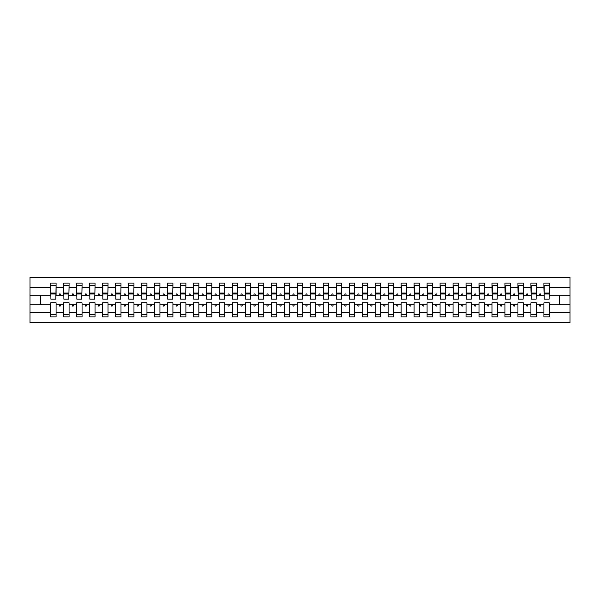 <?xml version="1.0" encoding="UTF-8"?>
<svg xmlns="http://www.w3.org/2000/svg" width="600" height="600" viewBox="0 0 600 600"><rect width="100%" height="100%" fill="white"/><g stroke="black" fill="none" stroke-linecap="round" stroke-linejoin="round"><path stroke-width="0.9" d="M543.908 312.3L536.377 312.3L536.377 302.858L530.925 302.858L530.925 312.3L523.403 312.3L523.403 302.858L517.95 302.858L517.95 312.3L510.42 312.3L510.42 302.858L504.967 302.858L504.967 312.3L497.438 312.3L497.438 302.858L491.985 302.858L491.985 312.3L484.455 312.3L484.455 302.858L479.002 302.858L479.002 312.3L471.472 312.3L471.472 302.858L466.028 302.858L466.028 312.3L458.498 312.3L458.498 302.858L453.045 302.858L453.045 312.3L445.515 312.3L445.515 302.858L440.062 302.858L440.062 312.3L432.533 312.3L432.533 302.858L427.08 302.858L427.08 312.3L419.55 312.3L419.55 302.858L414.097 302.858L414.097 312.3L406.575 312.3L406.575 302.858L401.123 302.858L401.123 312.3L393.592 312.3L393.592 302.858L388.14 302.858L388.14 312.3L380.61 312.3L380.61 302.858L375.157 302.858L375.157 312.3L367.627 312.3L367.627 302.858L362.175 302.858L362.175 312.3L354.653 312.3L354.653 302.858L349.2 302.858L349.2 312.3L341.67 312.3L341.67 302.858L336.218 302.858L336.218 312.3L328.688 312.3L328.688 302.858L323.235 302.858L323.235 312.3L315.705 312.3L315.705 302.858L310.252 302.858L310.252 312.3L302.722 312.3L302.722 302.858L297.278 302.858L297.278 312.3L289.748 312.3L289.748 302.858L284.295 302.858L284.295 312.3L276.765 312.3L276.765 302.858L271.312 302.858L271.312 312.3L263.782 312.3L263.782 302.858L258.33 302.858L258.33 312.3L250.8 312.3L250.8 302.858L245.347 302.858L245.347 312.3L237.825 312.3L237.825 302.858L232.373 302.858L232.373 312.3L224.843 312.3L224.843 302.858L219.39 302.858L219.39 312.3L211.86 312.3L211.86 302.858L206.407 302.858L206.407 312.3L198.877 312.3L198.877 302.858L193.425 302.858L193.425 312.3L185.903 312.3L185.903 302.858L180.45 302.858L180.45 312.3L172.92 312.3L172.92 302.858L167.468 302.858L167.468 312.3L159.938 312.3L159.938 302.858L154.485 302.858L154.485 312.3L146.955 312.3L146.955 302.858L141.502 302.858L141.502 312.3L133.972 312.3L133.972 302.858L128.528 302.858L128.528 312.3L120.998 312.3L120.998 302.858L115.545 302.858L115.545 312.3L108.015 312.3L108.015 302.858L102.562 302.858L102.562 312.3L95.032 312.3L95.032 302.858L89.58 302.858L89.58 312.3L82.05 312.3L82.05 302.858L76.597 302.858L76.597 312.3L69.075 312.3L69.075 302.858L63.623 302.858L63.623 304.8L56.093 304.8L56.093 302.858L50.64 302.858L50.64 312.3L30 312.3L30 322.718L570 322.718L570 312.3L549.36 312.3L549.36 316.875L543.908 316.875L543.908 304.8L539.347 304.8L539.82 306.097L540.465 306.097L540.938 304.8M549.36 312.3L549.36 302.858L543.908 302.858L543.908 304.8M570 312.3L570 295.2L549.36 295.2L549.36 283.125L543.908 283.125L543.908 287.7L536.377 287.7L536.123 297.142M544.17 297.142L543.908 287.7M530.925 312.3L530.925 316.875L536.377 316.875L536.377 312.3M536.377 287.7L536.377 283.125L530.925 283.125L530.925 287.7L523.403 287.7L523.14 297.142M531.188 297.142L530.925 287.7M517.95 312.3L517.95 316.875L523.403 316.875L523.403 312.3M523.403 287.7L523.403 283.125L517.95 283.125L517.95 287.7L510.42 287.7L510.158 297.142M518.205 297.142L517.95 287.7M504.967 312.3L504.967 316.875L510.42 316.875L510.42 312.3M510.42 287.7L510.42 283.125L504.967 283.125L504.967 287.7L497.438 287.7L497.175 297.142M505.222 297.142L504.967 287.7M491.985 312.3L491.985 316.875L497.438 316.875L497.438 312.3M497.438 287.7L497.438 283.125L491.985 283.125L491.985 287.7L484.455 287.7L484.2 297.142M492.248 297.142L491.985 287.7M479.002 312.3L479.002 316.875L484.455 316.875L484.455 312.3M484.455 287.7L484.455 283.125L479.002 283.125L479.002 287.7L471.472 287.7L471.217 297.142M479.265 297.142L479.002 287.7M466.028 312.3L466.028 316.875L471.472 316.875L471.472 312.3M471.472 287.7L471.472 283.125L466.028 283.125L466.028 287.7L458.498 287.7L458.235 297.142M466.283 297.142L466.028 287.7M453.045 312.3L453.045 316.875L458.498 316.875L458.498 312.3M458.498 287.7L458.498 283.125L453.045 283.125L453.045 287.7L445.515 287.7L445.252 297.142M453.3 297.142L453.045 287.7M440.062 312.3L440.062 316.875L445.515 316.875L445.515 312.3M445.515 287.7L445.515 283.125L440.062 283.125L440.062 287.7L432.533 287.7L432.278 297.142M440.325 297.142L440.062 287.7M427.08 312.3L427.08 316.875L432.533 316.875L432.533 312.3M432.533 287.7L432.533 283.125L427.08 283.125L427.08 287.7L419.55 287.7L419.295 297.142M427.342 297.142L427.08 287.7M414.097 312.3L414.097 316.875L419.55 316.875L419.55 312.3M419.55 287.7L419.55 283.125L414.097 283.125L414.097 287.7L406.575 287.7L406.312 297.142M414.36 297.142L414.097 287.7M401.123 312.3L401.123 316.875L406.575 316.875L406.575 312.3M406.575 287.7L406.575 283.125L401.123 283.125L401.123 287.7L393.592 287.7L393.33 297.142M401.377 297.142L401.123 287.7M388.14 312.3L388.14 316.875L393.592 316.875L393.592 312.3M393.592 287.7L393.592 283.125L388.14 283.125L388.14 287.7L380.61 287.7L380.347 297.142M388.403 297.142L388.14 287.7M375.157 312.3L375.157 316.875L380.61 316.875L380.61 312.3M380.61 287.7L380.61 283.125L375.157 283.125L375.157 287.7L367.627 287.7L367.373 297.142M375.42 297.142L375.157 287.7M362.175 312.3L362.175 316.875L367.627 316.875L367.627 312.3M367.627 287.7L367.627 283.125L362.175 283.125L362.175 287.7L354.653 287.7L354.39 297.142M362.438 297.142L362.175 287.7M349.2 312.3L349.2 316.875L354.653 316.875L354.653 312.3M354.653 287.7L354.653 283.125L349.2 283.125L349.2 287.7L341.67 287.7L341.407 297.142M349.455 297.142L349.2 287.7M336.218 312.3L336.218 316.875L341.67 316.875L341.67 312.3M341.67 287.7L341.67 283.125L336.218 283.125L336.218 287.7L328.688 287.7L328.425 297.142M336.472 297.142L336.218 287.7M323.235 312.3L323.235 316.875L328.688 316.875L328.688 312.3M328.688 287.7L328.688 283.125L323.235 283.125L323.235 287.7L315.705 287.7L315.45 297.142M323.498 297.142L323.235 287.7M310.252 312.3L310.252 316.875L315.705 316.875L315.705 312.3M315.705 287.7L315.705 283.125L310.252 283.125L310.252 287.7L302.722 287.7L302.468 297.142M310.515 297.142L310.252 287.7M297.278 312.3L297.278 316.875L302.722 316.875L302.722 312.3M302.722 287.7L302.722 283.125L297.278 283.125L297.278 287.7L289.748 287.7L289.485 297.142M297.532 297.142L297.278 287.7M284.295 312.3L284.295 316.875L289.748 316.875L289.748 312.3M289.748 287.7L289.748 283.125L284.295 283.125L284.295 287.7L276.765 287.7L276.502 297.142M284.55 297.142L284.295 287.7M271.312 312.3L271.312 316.875L276.765 316.875L276.765 312.3M276.765 287.7L276.765 283.125L271.312 283.125L271.312 287.7L263.782 287.7L263.528 297.142M271.575 297.142L271.312 287.7M258.33 312.3L258.33 316.875L263.782 316.875L263.782 312.3M263.782 287.7L263.782 283.125L258.33 283.125L258.33 287.7L250.8 287.7L250.545 297.142M258.593 297.142L258.33 287.7M245.347 312.3L245.347 316.875L250.8 316.875L250.8 312.3M250.8 287.7L250.8 283.125L245.347 283.125L245.347 287.7L237.825 287.7L237.562 297.142M245.61 297.142L245.347 287.7M232.373 312.3L232.373 316.875L237.825 316.875L237.825 312.3M237.825 287.7L237.825 283.125L232.373 283.125L232.373 287.7L224.843 287.7L224.58 297.142M232.627 297.142L232.373 287.7M219.39 312.3L219.39 316.875L224.843 316.875L224.843 312.3M224.843 287.7L224.843 283.125L219.39 283.125L219.39 287.7L211.86 287.7L211.597 297.142M219.653 297.142L219.39 287.7M206.407 312.3L206.407 316.875L211.86 316.875L211.86 312.3M211.86 287.7L211.86 283.125L206.407 283.125L206.407 287.7L198.877 287.7L198.623 297.142M206.67 297.142L206.407 287.7M193.425 312.3L193.425 316.875L198.877 316.875L198.877 312.3M198.877 287.7L198.877 283.125L193.425 283.125L193.425 287.7L185.903 287.7L185.64 297.142M193.688 297.142L193.425 287.7M180.45 312.3L180.45 316.875L185.903 316.875L185.903 312.3M185.903 287.7L185.903 283.125L180.45 283.125L180.45 287.7L172.92 287.7L172.657 297.142M180.705 297.142L180.45 287.7M167.468 312.3L167.468 316.875L172.92 316.875L172.92 312.3M172.92 287.7L172.92 283.125L167.468 283.125L167.468 287.7L159.938 287.7L159.675 297.142M167.722 297.142L167.468 287.7M154.485 312.3L154.485 316.875L159.938 316.875L159.938 312.3M159.938 287.7L159.938 283.125L154.485 283.125L154.485 287.7L146.955 287.7L146.7 297.142M154.748 297.142L154.485 287.7M141.502 312.3L141.502 316.875L146.955 316.875L146.955 312.3M146.955 287.7L146.955 283.125L141.502 283.125L141.502 287.7L133.972 287.7L133.718 297.142M141.765 297.142L141.502 287.7M128.528 312.3L128.528 316.875L133.972 316.875L133.972 312.3M133.972 287.7L133.972 283.125L128.528 283.125L128.528 287.7L120.998 287.7L120.735 297.142M128.782 297.142L128.528 287.7M115.545 312.3L115.545 316.875L120.998 316.875L120.998 312.3M120.998 287.7L120.998 283.125L115.545 283.125L115.545 287.7L108.015 287.7L107.752 297.142M115.8 297.142L115.545 287.7M102.562 312.3L102.562 316.875L108.015 316.875L108.015 312.3M108.015 287.7L108.015 283.125L102.562 283.125L102.562 287.7L95.032 287.7L94.778 297.142M102.825 297.142L102.562 287.7M89.58 312.3L89.58 316.875L95.032 316.875L95.032 312.3M95.032 287.7L95.032 283.125L89.58 283.125L89.58 287.7L82.05 287.7L81.795 297.142M89.843 297.142L89.58 287.7M76.597 312.3L76.597 316.875L82.05 316.875L82.05 312.3M82.05 287.7L82.05 283.125L76.597 283.125L76.597 287.7L69.075 287.7L68.812 297.142M76.86 297.142L76.597 287.7M69.075 312.3L69.075 316.875L63.623 316.875L63.623 304.8M69.075 287.7L69.075 283.125L63.623 283.125L63.623 287.7L56.093 287.7L56.093 283.125L50.64 283.125L50.64 287.7L30 287.7L30 277.282L570 277.282L570 287.7L549.36 287.7M63.877 297.142L63.623 287.7M50.64 312.3L50.64 316.875L56.093 316.875L56.093 304.8M50.903 297.142L50.64 287.7M549.36 295.2L549.097 297.142M63.623 312.3L56.093 312.3M539.347 304.8L536.377 304.8M543.908 295.2L540.938 295.2L540.465 293.903L539.82 293.903L539.347 295.2L536.377 295.2M539.347 295.2L540.938 295.2M526.365 304.8L526.838 306.097L527.49 306.097L527.963 304.8L523.403 304.8M530.925 304.8L527.963 304.8M530.925 295.2L527.963 295.2L527.49 293.903L526.838 293.903L526.365 295.2L523.403 295.2M526.365 295.2L527.963 295.2M513.382 304.8L513.855 306.097L514.507 306.097L514.98 304.8L510.42 304.8M517.95 304.8L514.98 304.8M517.95 295.2L514.98 295.2L514.507 293.903L513.855 293.903L513.382 295.2L510.42 295.2M513.382 295.2L514.98 295.2M500.408 304.8L500.88 306.097L501.525 306.097L501.998 304.8L497.438 304.8M504.967 304.8L501.998 304.8M504.967 295.2L501.998 295.2L501.525 293.903L500.88 293.903L500.408 295.2L497.438 295.2M500.408 295.2L501.998 295.2M487.425 304.8L487.897 306.097L488.543 306.097L489.015 304.8L484.455 304.8M491.985 304.8L489.015 304.8M491.985 295.2L489.015 295.2L488.543 293.903L487.897 293.903L487.425 295.2L484.455 295.2M487.425 295.2L489.015 295.2M474.442 304.8L474.915 306.097L475.567 306.097L476.04 304.8L471.472 304.8M479.002 304.8L476.04 304.8M479.002 295.2L476.04 295.2L475.567 293.903L474.915 293.903L474.442 295.2L471.472 295.2M474.442 295.2L476.04 295.2M461.46 304.8L461.933 306.097L462.585 306.097L463.058 304.8L458.498 304.8M466.028 304.8L463.058 304.8M466.028 295.2L463.058 295.2L462.585 293.903L461.933 293.903L461.46 295.2L458.498 295.2M461.46 295.2L463.058 295.2M448.485 304.8L448.957 306.097L449.603 306.097L450.075 304.8L445.515 304.8M453.045 304.8L450.075 304.8M453.045 295.2L450.075 295.2L449.603 293.903L448.957 293.903L448.485 295.2L445.515 295.2M448.485 295.2L450.075 295.2M435.502 304.8L435.975 306.097L436.62 306.097L437.092 304.8L432.533 304.8M440.062 304.8L437.092 304.8M440.062 295.2L437.092 295.2L436.62 293.903L435.975 293.903L435.502 295.2L432.533 295.2M435.502 295.2L437.092 295.2M422.52 304.8L422.993 306.097L423.645 306.097L424.118 304.8L419.55 304.8M427.08 304.8L424.118 304.8M427.08 295.2L424.118 295.2L423.645 293.903L422.993 293.903L422.52 295.2L419.55 295.2M422.52 295.2L424.118 295.2M409.537 304.8L410.01 306.097L410.662 306.097L411.135 304.8L406.575 304.8M414.097 304.8L411.135 304.8M414.097 295.2L411.135 295.2L410.662 293.903L410.01 293.903L409.537 295.2L406.575 295.2M409.537 295.2L411.135 295.2M401.123 304.8L396.562 304.8L397.035 306.097M396.562 304.8L393.592 304.8M397.028 306.097L397.68 306.097L398.153 304.8M401.123 295.2L398.153 295.2L397.68 293.903L397.028 293.903L396.562 295.2L393.592 295.2M396.562 295.2L398.153 295.2M383.58 304.8L384.053 306.097L384.697 306.097L385.17 304.8L380.61 304.8M388.14 304.8L385.17 304.8M388.14 295.2L385.17 295.2L384.697 293.903L384.053 293.903L383.58 295.2L380.61 295.2M383.58 295.2L385.17 295.2M370.597 304.8L371.07 306.097L371.715 306.097L372.188 304.8L367.627 304.8M375.157 304.8L372.188 304.8M375.157 295.2L372.188 295.2L371.715 293.903L371.07 293.903L370.597 295.2L367.627 295.2M370.597 295.2L372.188 295.2M357.615 304.8L358.087 306.097L358.74 306.097L359.212 304.8L354.653 304.8M362.175 304.8L359.212 304.8M362.175 295.2L359.212 295.2L358.74 293.903L358.087 293.903L357.615 295.2L354.653 295.2M357.615 295.2L359.212 295.2M344.632 304.8L345.105 306.097L345.757 306.097L346.23 304.8L341.67 304.8M349.2 304.8L346.23 304.8M349.2 295.2L346.23 295.2L345.757 293.903L345.105 293.903L344.632 295.2L341.67 295.2M344.632 295.2L346.23 295.2M331.657 304.8L332.13 306.097L332.775 306.097L333.248 304.8L328.688 304.8M336.218 304.8L333.248 304.8M336.218 295.2L333.248 295.2L332.775 293.903L332.13 293.903L331.657 295.2L328.688 295.2M331.657 295.2L333.248 295.2M318.675 304.8L319.147 306.097L319.793 306.097L320.265 304.8L315.705 304.8M323.235 304.8L320.265 304.8M323.235 295.2L320.265 295.2L319.793 293.903L319.147 293.903L318.675 295.2L315.705 295.2M318.675 295.2L320.265 295.2M305.692 304.8L306.165 306.097L306.817 306.097L307.29 304.8L302.722 304.8M310.252 304.8L307.29 304.8M310.252 295.2L307.29 295.2L306.817 293.903L306.165 293.903L305.692 295.2L302.722 295.2M305.692 295.2L307.29 295.2M292.71 304.8L293.183 306.097L293.835 306.097L294.308 304.8L289.748 304.8M297.278 304.8L294.308 304.8M297.278 295.2L294.308 295.2L293.835 293.903L293.183 293.903L292.71 295.2L289.748 295.2M292.71 295.2L294.308 295.2M279.735 304.8L280.207 306.097L280.853 306.097L281.325 304.8L276.765 304.8M284.295 304.8L281.325 304.8M284.295 295.2L281.325 295.2L280.853 293.903L280.207 293.903L279.735 295.2L276.765 295.2M279.735 295.2L281.325 295.2M266.752 304.8L267.225 306.097L267.87 306.097L268.343 304.8L263.782 304.8M271.312 304.8L268.343 304.8M271.312 295.2L268.343 295.2L267.87 293.903L267.225 293.903L266.752 295.2L263.782 295.2M266.752 295.2L268.343 295.2M253.77 304.8L254.243 306.097L254.895 306.097L255.368 304.8L250.8 304.8M258.33 304.8L255.368 304.8M258.33 295.2L255.368 295.2L254.895 293.903L254.243 293.903L253.77 295.2L250.8 295.2M253.77 295.2L255.368 295.2M240.788 304.8L241.26 306.097L241.913 306.097L242.385 304.8L237.825 304.8M245.347 304.8L242.385 304.8M245.347 295.2L242.385 295.2L241.913 293.903L241.26 293.903L240.788 295.2L237.825 295.2M240.788 295.2L242.385 295.2M227.812 304.8L228.285 306.097L228.93 306.097L229.403 304.8L224.843 304.8M232.373 304.8L229.403 304.8M228.278 293.903L227.812 295.2L224.843 295.2M232.373 295.2L229.403 295.2L228.93 293.903L228.285 293.903M227.812 295.2L229.403 295.2M214.83 304.8L215.303 306.097L215.947 306.097L216.42 304.8L211.86 304.8M219.39 304.8L216.42 304.8M219.39 295.2L216.42 295.2L215.947 293.903L215.303 293.903L214.83 295.2L211.86 295.2M214.83 295.2L216.42 295.2M201.847 304.8L202.32 306.097L202.965 306.097L203.438 304.8L198.877 304.8M206.407 304.8L203.438 304.8M206.407 295.2L203.438 295.2L202.965 293.903L202.32 293.903L201.847 295.2L198.877 295.2M201.847 295.2L203.438 295.2M188.865 304.8L189.337 306.097L189.99 306.097L190.462 304.8L185.903 304.8M193.425 304.8L190.462 304.8M193.425 295.2L190.462 295.2L189.99 293.903L189.337 293.903L188.865 295.2L185.903 295.2M188.865 295.2L190.462 295.2M175.882 304.8L176.355 306.097L177.007 306.097L177.48 304.8L172.92 304.8M180.45 304.8L177.48 304.8M180.45 295.2L177.48 295.2L177.007 293.903L176.355 293.903L175.882 295.2L172.92 295.2M175.882 295.2L177.48 295.2M162.907 304.8L163.38 306.097L164.025 306.097L164.498 304.8L159.938 304.8M167.468 304.8L164.498 304.8M167.468 295.2L164.498 295.2L164.025 293.903L163.38 293.903L162.907 295.2L159.938 295.2M162.907 295.2L164.498 295.2M149.925 304.8L150.398 306.097L151.042 306.097L151.515 304.8L146.955 304.8M154.485 304.8L151.515 304.8M154.485 295.2L151.515 295.2L151.042 293.903L150.398 293.903L149.925 295.2L146.955 295.2M149.925 295.2L151.515 295.2M136.942 304.8L137.415 306.097L138.067 306.097L138.54 304.8L133.972 304.8M141.502 304.8L138.54 304.8M141.502 295.2L138.54 295.2L138.067 293.903L137.415 293.903L136.942 295.2L133.972 295.2M136.942 295.2L138.54 295.2M123.96 304.8L124.433 306.097L125.085 306.097L125.558 304.8L120.998 304.8M128.528 304.8L125.558 304.8M128.528 295.2L125.558 295.2L125.085 293.903L124.433 293.903L123.96 295.2L120.998 295.2M123.96 295.2L125.558 295.2M110.985 304.8L111.458 306.097L112.102 306.097L112.575 304.8L108.015 304.8M115.545 304.8L112.575 304.8M115.545 295.2L112.575 295.2L112.102 293.903L111.458 293.903L110.985 295.2L108.015 295.2M110.985 295.2L112.575 295.2M98.002 304.8L98.475 306.097L99.12 306.097L99.593 304.8L95.032 304.8M102.562 304.8L99.593 304.8M102.562 295.2L99.593 295.2L99.12 293.903L98.475 293.903L98.002 295.2L95.032 295.2M98.002 295.2L99.593 295.2M85.02 304.8L85.492 306.097L86.145 306.097L86.617 304.8L82.05 304.8M89.58 304.8L86.617 304.8M89.58 295.2L86.617 295.2L86.145 293.903L85.492 293.903L85.02 295.2L82.05 295.2M85.02 295.2L86.617 295.2M72.037 304.8L72.51 306.097L73.162 306.097L73.635 304.8L69.075 304.8M76.597 304.8L73.635 304.8M76.597 295.2L73.635 295.2L73.162 293.903L72.51 293.903L72.037 295.2L69.075 295.2M72.037 295.2L73.635 295.2M59.062 304.8L59.528 306.097L60.18 306.097L60.653 304.8M63.623 295.2L60.653 295.2L60.18 293.903L59.528 293.903L59.062 295.2L56.093 295.2L56.093 287.7M59.062 295.2L60.653 295.2M56.093 295.2L55.83 297.142M50.64 304.8L30 304.8L30 287.7M30 312.3L30 304.8M50.64 295.2L30 295.2M570 295.2L570 287.7M40.388 304.8L40.388 295.2M559.612 295.2L559.612 304.8L549.36 304.8M570 304.8L559.612 304.8M50.903 293.962L50.903 285.397L56.093 285.397L55.83 299.153L50.903 299.153L50.903 293.962L55.83 293.962M50.64 314.603L56.093 314.603M63.877 293.962L63.877 285.397L69.075 285.397L68.812 299.153L63.877 299.153L63.877 293.962L68.812 293.962M63.623 314.603L69.075 314.603M76.86 293.962L76.86 285.397L82.05 285.397L81.795 299.153L76.86 299.153L76.86 293.962L81.795 293.962M76.597 314.603L82.05 314.603M89.843 293.962L89.843 285.397L95.032 285.397L94.778 299.153L89.843 299.153L89.843 293.962L94.778 293.962M89.58 314.603L95.032 314.603M102.825 293.962L102.825 285.397L108.015 285.397L107.752 299.153L102.825 299.153L102.825 293.962L107.752 293.962M102.562 314.603L108.015 314.603M115.8 293.962L115.8 285.397L120.998 285.397L120.735 299.153L115.8 299.153L115.8 293.962L120.735 293.962M115.545 314.603L120.998 314.603M128.782 293.962L128.782 285.397L133.972 285.397L133.718 299.153L128.782 299.153L128.782 293.962L133.718 293.962M128.528 314.603L133.972 314.603M141.765 293.962L141.765 285.397L146.955 285.397L146.7 299.153L141.765 299.153L141.765 293.962L146.7 293.962M141.502 314.603L146.955 314.603M154.748 293.962L154.748 285.397L159.938 285.397L159.675 299.153L154.748 299.153L154.748 293.962L159.675 293.962M154.485 314.603L159.938 314.603M167.722 293.962L167.722 285.397L172.92 285.397L172.657 299.153L167.722 299.153L167.722 293.962L172.657 293.962M167.468 314.603L172.92 314.603M180.705 293.962L180.705 285.397L185.903 285.397L185.64 299.153L180.705 299.153L180.705 293.962L185.64 293.962M180.45 314.603L185.903 314.603M193.688 293.962L193.688 285.397L198.877 285.397L198.623 299.153L193.688 299.153L193.688 293.962L198.623 293.962M193.425 314.603L198.877 314.603M206.67 293.962L206.67 285.397L211.86 285.397L211.597 299.153L206.67 299.153L206.67 293.962L211.597 293.962M206.407 314.603L211.86 314.603M219.653 293.962L219.653 285.397L224.843 285.397L224.58 299.153L219.653 299.153L219.653 293.962L224.58 293.962M219.39 314.603L224.843 314.603M232.627 293.962L232.627 285.397L237.825 285.397L237.562 299.153L232.627 299.153L232.627 293.962L237.562 293.962M232.373 314.603L237.825 314.603M245.61 293.962L245.61 285.397L250.8 285.397L250.545 299.153L245.61 299.153L245.61 293.962L250.545 293.962M245.347 314.603L250.8 314.603M258.593 293.962L258.593 285.397L263.782 285.397L263.528 299.153L258.593 299.153L258.593 293.962L263.528 293.962M258.33 314.603L263.782 314.603M271.575 293.962L271.575 285.397L276.765 285.397L276.502 299.153L271.575 299.153L271.575 293.962L276.502 293.962M271.312 314.603L276.765 314.603M284.55 293.962L284.55 285.397L289.748 285.397L289.485 299.153L284.55 299.153L284.55 293.962L289.485 293.962M284.295 314.603L289.748 314.603M297.532 293.962L297.532 285.397L302.722 285.397L302.468 299.153L297.532 299.153L297.532 293.962L302.468 293.962M297.278 314.603L302.722 314.603M310.515 293.962L310.515 285.397L315.705 285.397L315.45 299.153L310.515 299.153L310.515 293.962L315.45 293.962M310.252 314.603L315.705 314.603M323.498 293.962L323.498 285.397L328.688 285.397L328.425 299.153L323.498 299.153L323.498 293.962L328.425 293.962M323.235 314.603L328.688 314.603M336.472 293.962L336.472 285.397L341.67 285.397L341.407 299.153L336.472 299.153L336.472 293.962L341.407 293.962M336.218 314.603L341.67 314.603M349.455 293.962L349.455 285.397L354.653 285.397L354.39 299.153L349.455 299.153L349.455 293.962L354.39 293.962M349.2 314.603L354.653 314.603M362.438 293.962L362.438 285.397L367.627 285.397L367.373 299.153L362.438 299.153L362.438 293.962L367.373 293.962M362.175 314.603L367.627 314.603M375.42 293.962L375.42 285.397L380.61 285.397L380.347 299.153L375.42 299.153L375.42 293.962L380.347 293.962M375.157 314.603L380.61 314.603M388.403 293.962L388.403 285.397L393.592 285.397L393.33 299.153L388.403 299.153L388.403 293.962L393.33 293.962M388.14 314.603L393.592 314.603M401.377 293.962L401.377 285.397L406.575 285.397L406.312 299.153L401.377 299.153L401.377 293.962L406.312 293.962M401.123 314.603L406.575 314.603M414.36 293.962L414.36 285.397L419.55 285.397L419.295 299.153L414.36 299.153L414.36 293.962L419.295 293.962M414.097 314.603L419.55 314.603M427.342 293.962L427.342 285.397L432.533 285.397L432.278 299.153L427.342 299.153L427.342 293.962L432.278 293.962M427.08 314.603L432.533 314.603M440.325 293.962L440.325 285.397L445.515 285.397L445.252 299.153L440.325 299.153L440.325 293.962L445.252 293.962M440.062 314.603L445.515 314.603M453.3 293.962L453.3 285.397L458.498 285.397L458.235 299.153L453.3 299.153L453.3 293.962L458.235 293.962M453.045 314.603L458.498 314.603M466.283 293.962L466.283 285.397L471.472 285.397L471.217 299.153L466.283 299.153L466.283 293.962L471.217 293.962M466.028 314.603L471.472 314.603M479.265 293.962L479.265 285.397L484.455 285.397L484.2 299.153L479.265 299.153L479.265 293.962L484.2 293.962M479.002 314.603L484.455 314.603M492.248 293.962L492.248 285.397L497.438 285.397L497.175 299.153L492.248 299.153L492.248 293.962L497.175 293.962M491.985 314.603L497.438 314.603M505.222 293.962L505.222 285.397L510.42 285.397L510.158 299.153L505.222 299.153L505.222 293.962L510.158 293.962M504.967 314.603L510.42 314.603M518.205 293.962L518.205 285.397L523.403 285.397L523.14 299.153L518.205 299.153L518.205 293.962L523.14 293.962M517.95 314.603L523.403 314.603M531.188 293.962L531.188 285.397L536.377 285.397L536.123 299.153L531.188 299.153L531.188 293.962L536.123 293.962M530.925 314.603L536.377 314.603M544.17 293.962L544.17 285.397L549.36 285.397L549.097 299.153L544.17 299.153L544.17 293.962L549.097 293.962M543.908 314.603L549.36 314.603M50.903 293.183L55.83 293.183M63.877 293.183L68.812 293.183M76.86 293.183L81.795 293.183M89.843 293.183L94.778 293.183M102.825 293.183L107.752 293.183M115.8 293.183L120.735 293.183M128.782 293.183L133.718 293.183M141.765 293.183L146.7 293.183M154.748 293.183L159.675 293.183M167.722 293.183L172.657 293.183M180.705 293.183L185.64 293.183M193.688 293.183L198.623 293.183M206.67 293.183L211.597 293.183M219.653 293.183L224.58 293.183M232.627 293.183L237.562 293.183M245.61 293.183L250.545 293.183M258.593 293.183L263.528 293.183M271.575 293.183L276.502 293.183M284.55 293.183L289.485 293.183M297.532 293.183L302.468 293.183M310.515 293.183L315.45 293.183M323.498 293.183L328.425 293.183M336.472 293.183L341.407 293.183M349.455 293.183L354.39 293.183M362.438 293.183L367.373 293.183M375.42 293.183L380.347 293.183M388.403 293.183L393.33 293.183M401.377 293.183L406.312 293.183M414.36 293.183L419.295 293.183M427.342 293.183L432.278 293.183M440.325 293.183L445.252 293.183M453.3 293.183L458.235 293.183M466.283 293.183L471.217 293.183M479.265 293.183L484.2 293.183M492.248 293.183L497.175 293.183M505.222 293.183L510.158 293.183M518.205 293.183L523.14 293.183M531.188 293.183L536.123 293.183M544.17 293.183L549.097 293.183M50.903 292.987L55.83 292.987M63.877 292.987L68.812 292.987M76.86 292.987L81.795 292.987M89.843 292.987L94.778 292.987M102.825 292.987L107.752 292.987M115.8 292.987L120.735 292.987M128.782 292.987L133.718 292.987M141.765 292.987L146.7 292.987M154.748 292.987L159.675 292.987M167.722 292.987L172.657 292.987M180.705 292.987L185.64 292.987M193.688 292.987L198.623 292.987M206.67 292.987L211.597 292.987M219.653 292.987L224.58 292.987M232.627 292.987L237.562 292.987M245.61 292.987L250.545 292.987M258.593 292.987L263.528 292.987M271.575 292.987L276.502 292.987M284.55 292.987L289.485 292.987M297.532 292.987L302.468 292.987M310.515 292.987L315.45 292.987M323.498 292.987L328.425 292.987M336.472 292.987L341.407 292.987M349.455 292.987L354.39 292.987M362.438 292.987L367.373 292.987M375.42 292.987L380.347 292.987M388.403 292.987L393.33 292.987M401.377 292.987L406.312 292.987M414.36 292.987L419.295 292.987M427.342 292.987L432.278 292.987M440.325 292.987L445.252 292.987M453.3 292.987L458.235 292.987M466.283 292.987L471.217 292.987M479.265 292.987L484.2 292.987M492.248 292.987L497.175 292.987M505.222 292.987L510.158 292.987M518.205 292.987L523.14 292.987M531.188 292.987L536.123 292.987M544.17 292.987L549.097 292.987"/></g></svg>
